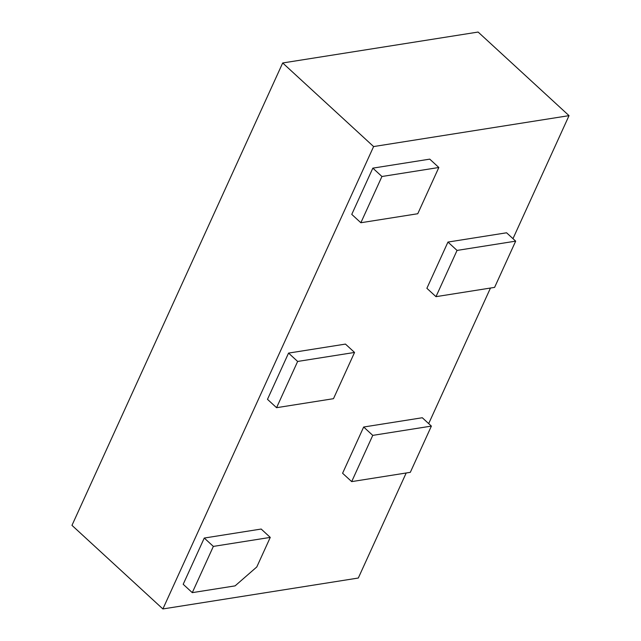 <?xml version="1.0" encoding="UTF-8"?>
<svg xmlns="http://www.w3.org/2000/svg" width="641" height="641" viewBox="0 0 641 641"><rect width="100%" height="100%" fill="white"/><g stroke="black" fill="none" stroke-linecap="round" stroke-linejoin="round"><path stroke-width="0.96" d="M457.049 250.423L447.955 242.066L426.882 288.306L435.976 296.663L457.049 250.423L515.676 241.144L494.604 287.384L435.976 296.663M447.955 242.066L506.582 232.787L515.676 241.144M351.685 481.615L342.59 473.258L363.663 427.018L422.299 417.74L431.385 426.097L410.312 472.337L351.685 481.615L372.758 435.375L431.385 426.097M363.663 427.018L372.758 435.375M276.567 407.692L267.481 399.335L288.554 353.095L345.459 344.089L354.553 352.446L333.48 398.686L276.567 407.692L297.64 361.452L354.553 352.446M288.554 353.095L297.64 361.452M360.859 222.739L351.765 214.382L372.838 168.142L429.75 159.136L438.837 167.493L417.764 213.733L360.859 222.739L381.932 176.499L438.837 167.493M372.838 168.142L381.932 176.499M213.357 546.404L204.263 538.047L183.19 584.288L192.284 592.645L213.357 546.404L270.262 537.398L256.793 566.956L235.095 585.874L192.284 592.645M204.263 538.047L261.175 529.041L270.262 537.398M406.186 472.994L358.311 578.03L162.886 608.95L71.968 525.356L282.689 62.97L478.114 32.05L569.032 115.644L512.976 238.66M490.469 288.041L428.685 423.613M282.689 62.97L373.607 146.565L569.032 115.644M162.886 608.95L373.607 146.565"/></g></svg>
